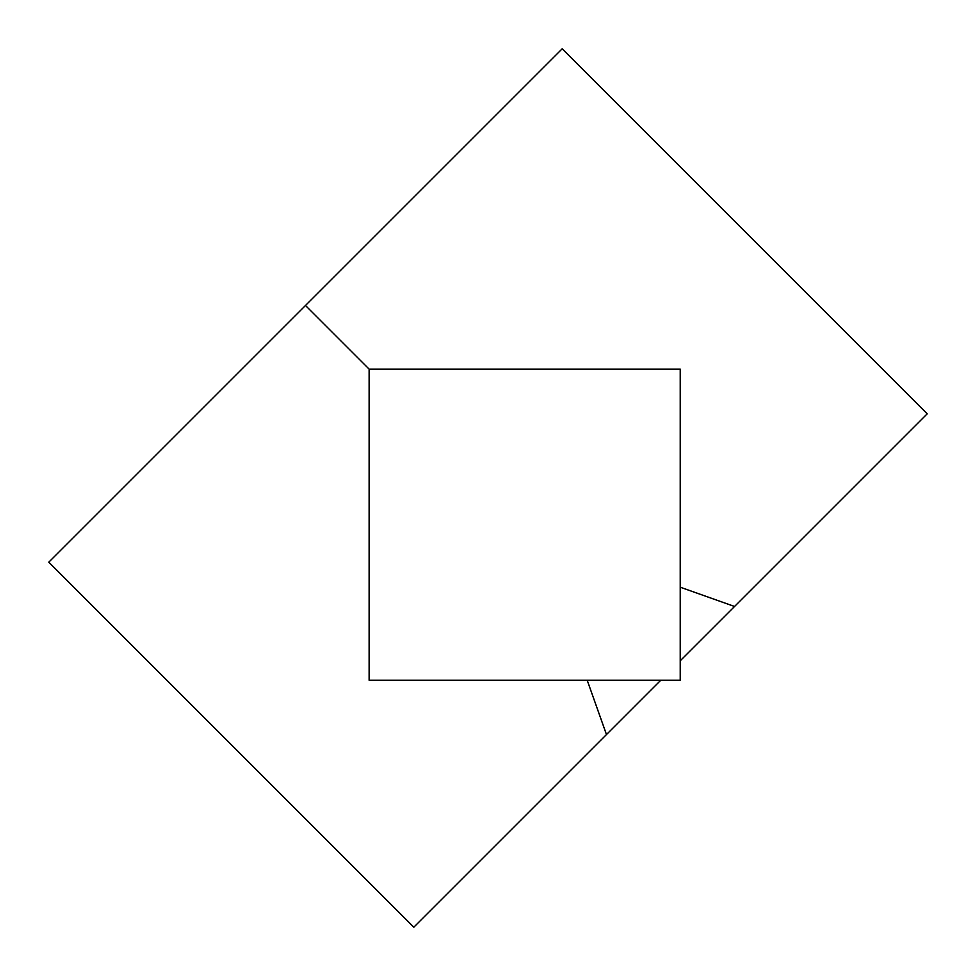 <?xml version="1.0" encoding="UTF-8"?>
<svg xmlns="http://www.w3.org/2000/svg" width="976" height="976" viewBox="0 0 976 976"><rect width="100%" height="100%" fill="white"/><g stroke="black" fill="none" stroke-linecap="round" stroke-linejoin="round"><path stroke-width="1.46" d="M587.198 680.235L606.474 734.55L413.824 927.2L48.8 562.176L562.176 48.8L927.2 413.824L734.55 606.474L680.235 587.198M369.123 369.123L680.235 369.123L680.235 680.235L369.123 680.235L369.123 369.123L305.488 305.488M734.55 606.474L680.235 660.776M660.776 680.235L606.474 734.55"/></g></svg>
